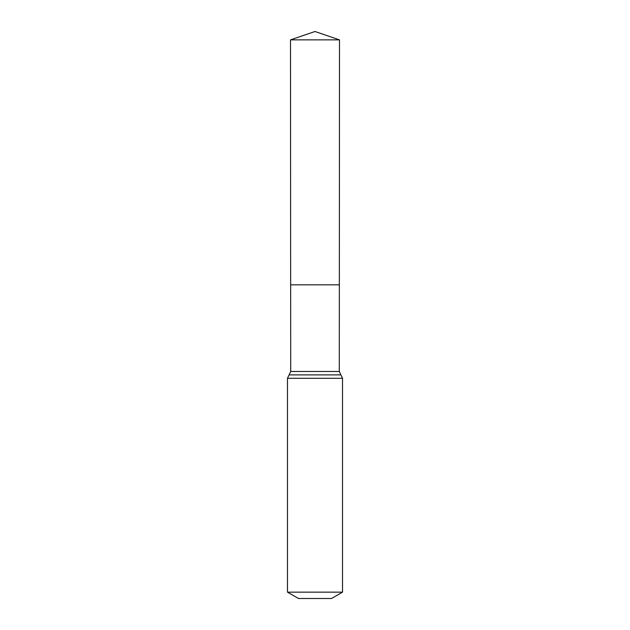<?xml version="1.0" encoding="UTF-8"?>
<svg xmlns="http://www.w3.org/2000/svg" width="630" height="630" viewBox="0 0 630 630"><rect width="100%" height="100%" fill="white"/><g stroke="black" fill="none" stroke-linecap="round" stroke-linejoin="round"><path stroke-width="0.94" d="M287.477 592.145L342.523 592.145L331.514 598.5L298.486 598.5L287.477 592.145L287.477 378.307L290.706 371.487L339.294 371.487L339.499 39.871L290.501 39.871L315 31.5L339.499 39.871M290.706 371.487L290.65 284.831L339.349 284.831L290.65 284.831L290.501 39.871M342.523 592.145L342.523 378.307L339.294 371.487M315 284.831L339.349 284.831L339.499 39.871L315 31.5M287.477 378.307L342.523 378.307M289.091 374.897L340.909 374.897"/></g></svg>
